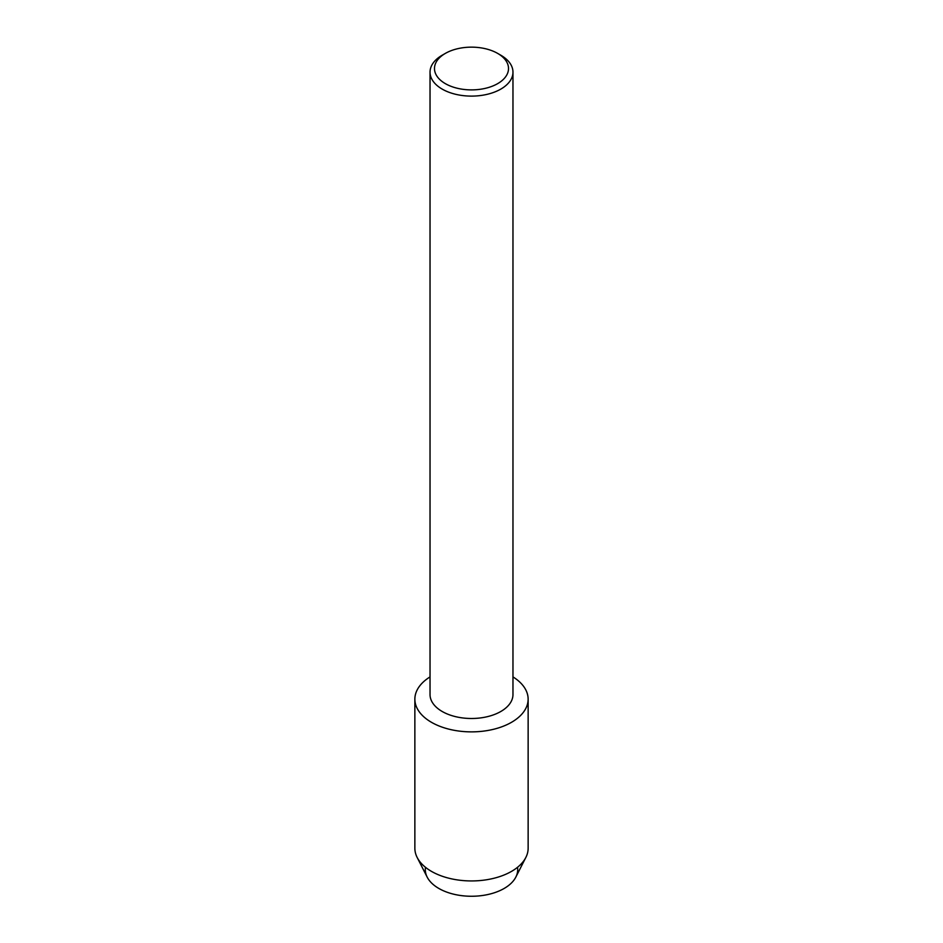 <?xml version="1.0" encoding="UTF-8"?>
<svg xmlns="http://www.w3.org/2000/svg" width="943" height="943" viewBox="0 0 943 943"><rect width="100%" height="100%" fill="white"/><g stroke="black" fill="none" stroke-linecap="round" stroke-linejoin="round"><path stroke-width="1.41" d="M517.53 867.301A46.195 26.675 180 0 1 504.163 888.447A46.195 26.675 180 0 1 452.003 893.764A46.195 26.675 180 0 1 425.47 867.301M497.668 53.409L500.827 55.224A41.468 23.94 180 0 1 512.968 72.163L512.968 694.555A41.468 23.94 180 0 1 500.827 711.482A41.468 23.94 180 0 1 455.634 716.668A41.468 23.94 180 0 1 430.032 694.555L430.032 72.163A41.468 23.94 180 0 1 442.173 55.224L445.332 53.409A37.013 21.371 180 0 1 497.668 53.409A37.013 21.371 180 0 1 497.668 83.632A37.013 21.371 180 0 1 445.332 83.632A37.013 21.371 180 0 1 445.332 53.409L442.173 55.224M511.542 722.291A56.639 32.699 180 0 1 432.189 722.715A56.639 32.699 180 0 1 430.032 676.909A56.639 32.699 180 0 0 414.861 699.176A56.639 32.699 180 0 0 449.823 729.387A56.639 32.699 180 0 0 511.542 722.291A56.639 32.699 180 0 0 512.968 676.909A56.639 32.699 180 0 1 528.139 699.176A56.639 32.699 180 0 1 511.542 722.291M512.968 72.163A41.468 23.94 180 0 1 500.827 89.09A41.468 23.94 180 0 1 455.634 94.288A41.468 23.94 180 0 1 430.032 72.163M528.139 699.176L528.139 848.24A56.639 32.699 180 0 1 525.829 857.482L515.821 877.12A46.195 26.675 180 0 1 504.163 888.447A46.195 26.675 180 0 1 427.179 877.12L417.171 857.482A56.639 32.699 180 0 1 414.861 848.24L414.861 699.176M525.829 857.482A56.639 32.699 180 0 1 511.542 871.367A56.639 32.699 180 0 1 417.171 857.482"/></g></svg>
